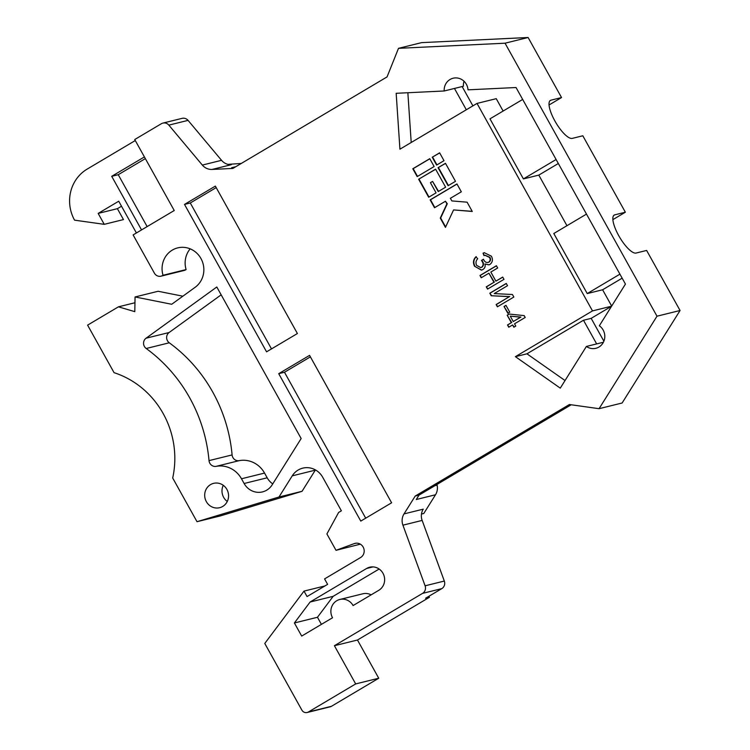 <?xml version="1.0" encoding="UTF-8"?>
<svg xmlns="http://www.w3.org/2000/svg" width="750" height="750" viewBox="0 0 750 750"><rect width="100%" height="100%" fill="white"/><g stroke="black" fill="none" stroke-linecap="round" stroke-linejoin="round"><path stroke-width="1.12" d="M206.344 501.628A12.544 11.906 -103.9 0 0 219.637 507.703A12.544 11.906 -103.9 0 0 226.903 489.422A12.544 11.906 -103.9 0 0 213.619 483.347A12.544 11.906 -103.9 0 0 206.344 501.628M223.284 485.306A12.544 11.906 -103.9 0 0 223.65 497.353A12.544 11.906 -103.9 0 0 227.269 501.459M190.172 248.841A21.956 20.831 76.1 0 0 186.103 269.578L163.031 275.269L185.634 269.85A6.272 5.953 76.1 0 1 184.097 270.478L161.034 276.178A6.272 5.953 -103.9 0 0 162.572 275.55M182.859 296.194L158.119 291.272L135.056 296.962L171.713 304.266L195.131 287.306A21.956 20.831 -103.9 0 0 200.953 258.525A21.956 20.831 -103.9 0 0 177.703 247.884A21.956 20.831 -103.9 0 0 163.031 275.269M146.053 338.212L169.125 332.512A6.272 5.953 -103.9 0 0 169.275 342.797L146.203 348.497A6.272 5.953 76.1 0 1 146.053 338.212L216.806 286.997L301.153 438.544L272.194 484.791A17.334 16.453 76.1 0 1 262.491 491.897A17.334 16.453 76.1 0 1 244.125 483.497L241.491 478.772A25.088 23.803 -103.9 0 0 216.169 466.341A6.272 5.953 76.1 0 1 209.025 460.622A150.544 142.847 -103.9 0 0 146.203 348.497M209.025 460.622L232.097 454.922A6.272 5.953 -103.9 0 0 239.231 460.641A25.088 23.803 76.1 0 1 264.553 473.072L241.491 478.772M603.141 330.009A12.544 11.906 -103.9 0 0 599.334 325.772L625.444 284.081L516.038 87.525L468.019 89.831A12.544 11.906 -103.9 0 0 466.388 84.309A12.544 11.906 -103.9 0 0 453.094 78.234A12.544 11.906 -103.9 0 0 444.197 90.984L396.169 93.3L399.928 149.184L477.019 103.416L592.5 310.903L515.409 356.663L560.278 388.144L586.388 346.453A12.544 11.906 -103.9 0 0 595.875 348.291A12.544 11.906 -103.9 0 0 603.141 330.009M464.044 81.272A12.544 11.906 76.1 0 0 463.416 86.231L444.197 90.984M422.147 520.416L402.919 525.169A12.544 11.906 76.1 0 1 404.025 513.9L423.253 509.156A12.544 11.906 -103.9 0 0 422.147 520.416L444.319 581.053A6.272 5.953 76.1 0 1 441.788 588.628L425.578 598.247L429.422 597.3L357.469 640.012L378.741 678.225L355.678 683.925L308.4 711.994A5.016 4.763 -103.9 0 1 301.856 710.072L264.778 643.453L304.012 591.103L307.059 596.569L327.609 584.363L324.572 578.906L360.553 557.55A7.687 7.294 76.1 0 0 354.253 543.609L355.734 543.244M355.678 683.925L334.406 645.712L422.569 593.372A6.272 5.953 -103.9 0 0 425.1 585.806L444.319 581.053M402.919 525.169L425.1 585.806M188.053 120.375L168.834 125.128A6.272 5.953 -103.9 0 0 162.881 123.103L182.109 118.35A6.272 5.953 76.1 0 1 188.053 120.375L221.55 160.322A12.544 11.906 -103.9 0 0 231.281 164.7L212.062 169.444L232.866 168.441L387.056 76.913L398.494 48.338L505.041 43.2L656.991 316.2L599.072 408.694L569.4 404.522L415.209 496.05L404.025 513.9M212.062 169.444A12.544 11.906 76.1 0 1 202.331 165.075L221.55 160.322M168.834 125.128L202.331 165.075M162.881 123.103A6.272 5.953 -103.9 0 0 161.353 123.731L134.728 139.537L174.234 210.516L133.116 234.919L154.388 273.141A6.272 5.953 -103.9 0 0 161.034 276.178M135.056 296.962L134.794 311.653L118.434 306.834L87.6 325.134L114.066 372.675A87.816 83.325 76.1 0 1 172.697 478.012L197.006 521.7L278.991 497.006L292.228 475.856A18.816 17.859 76.1 0 1 302.766 468.141A18.816 17.859 76.1 0 1 322.706 477.262L341.381 510.816L338.625 512.447L326.897 533.944L336.019 550.322L354.253 543.609M461.334 191.803L456.956 183.947L430.125 199.866L434.503 207.731L445.453 201.234L446.906 203.85L440.278 218.109L445.444 227.391L453.572 209.925L472.275 211.463L467.109 202.181L451.847 200.925L450.384 198.3L461.334 191.803M435.6 169.162L418.641 179.231L428.672 197.25L436.069 192.853L430.416 182.7L432.572 181.416L438.225 191.569L445.631 187.181L435.6 169.162M445.472 163.303L438.066 167.7L448.097 185.719L455.494 181.322L445.472 163.303M434.137 166.537L429.769 158.681L412.809 168.75L417.178 176.606L434.137 166.537M439.631 152.822L432.234 157.209L436.613 165.075L444.009 160.688L439.631 152.822M505.959 305.344L509.747 312.15L507.825 313.294L504.037 306.488L505.959 305.344M502.725 277.078L503.991 279.347L487.537 289.106L486.281 286.837L493.969 282.272L488.916 273.197L481.228 277.762L479.962 275.494L496.406 265.725L497.672 267.994L490.837 272.053L495.891 281.128L502.725 277.078M184.509 204.412L266.569 351.834L297.403 333.525L215.353 186.103L184.509 204.412L190.275 202.988L271.5 348.909M278.719 373.678L360.778 521.091L391.613 502.791L309.562 355.369L278.719 373.678L284.484 372.253L365.709 518.166M366.628 568.472L310.097 602.025L294.394 622.969L301.688 636.075L332.531 617.766A12.544 11.906 -103.9 0 1 339.797 599.484A12.544 11.906 -103.9 0 1 353.091 605.559L378.788 590.306A12.544 11.906 -103.9 0 0 383.728 574.866A12.544 11.906 -103.9 0 0 369.703 567.206A12.544 11.906 -103.9 0 0 366.628 568.472L373.003 566.897M491.381 256.172C493.116 259.453 492.656 262.191 490.012 264.394L488.906 264.862L484.978 263.972C485.559 266.4 484.856 268.266 482.85 269.55L481.434 270.141L474.525 266.222C472.762 262.706 473.231 259.556 475.903 256.772L477.722 258.703C475.875 260.691 475.509 262.922 476.625 265.406L480.759 267.609L481.65 267.244C483.441 265.556 483.562 263.559 482.016 261.253L481.5 260.391L483.422 259.247L483.9 260.1C485.025 262.238 486.619 262.922 488.672 262.172C490.275 260.934 490.556 259.35 489.525 257.438L484.959 255.281L483.956 255.609L483.038 253.144L484.312 252.713L491.381 256.172M488.062 262.444L489.056 262.078C490.659 260.831 490.941 259.256 489.909 257.344L489.525 257.438M512.428 294.506L513.844 297.037L497.391 306.806L496.134 304.537L509.391 296.663L491.241 295.744L489.816 293.194L506.259 283.425L507.525 285.694L494.231 293.588L512.428 294.506M514.528 323.803L515.794 326.072L513.862 327.216L512.606 324.947L508.762 327.225L507.497 324.956L511.341 322.678L507.169 315.188L509.1 314.044L524.166 315.6L525.206 317.466L514.528 323.803M571.209 404.775L419.053 495.094L415.209 496.05M434.972 485.644L437.091 485.119A12.544 11.906 76.1 0 1 435.516 494.766L416.288 499.509L419.053 495.094M234.272 167.616L231.628 167.737L235.791 166.706M437.091 485.119L436.95 484.472M435.516 494.766L423.797 513.469L421.472 514.041M227.934 164.362L241.284 163.453M612.872 219.628L625.359 212.222L614.784 214.838A21.956 6.666 59.3 0 0 614.212 215.062A21.956 6.666 59.3 0 0 619.191 236.475A21.956 6.666 59.3 0 0 636.056 253.05L646.631 250.444L680.062 310.5L622.134 402.994L599.072 408.694M398.494 48.338L421.566 42.637L528.113 37.5L561.534 97.556L550.969 100.172A21.956 6.666 59.3 0 0 550.397 100.406A21.956 6.666 59.3 0 0 555.366 121.819A21.956 6.666 59.3 0 0 572.241 138.394L582.816 135.778L625.359 212.222M186.103 269.578L185.634 269.85M98.166 213.412L117.394 208.669L123.469 219.581L104.25 224.334L98.166 213.412L118.725 201.216L136.406 232.969M117.394 208.669L121.509 206.222M135.281 140.531L87.178 169.097A37.631 35.709 -103.9 0 0 74.569 220.162L104.25 224.334M141.544 229.922L111.712 176.316L144.403 156.919M145.35 158.616L118.247 174.703L147.131 226.603M118.247 174.703L111.712 176.316M429.422 597.3L428.869 596.297M378.741 678.225L331.462 706.294A5.016 4.763 76.1 0 1 330.234 706.8L307.172 712.5M336.019 550.322L360.281 544.181M315.45 469.922A18.816 17.859 -103.9 0 0 315.3 470.156L302.053 491.306L220.069 516L197.006 521.7M272.766 483.881A17.334 16.453 76.1 0 1 267.188 477.797L264.553 473.072M169.125 332.512L221.166 294.834M232.097 454.922A150.544 142.847 -103.9 0 0 169.275 342.797M310.097 602.025L333.159 596.325L379.153 569.025M333.159 596.325L317.466 617.269L321.412 624.366M371.119 594.862A12.544 11.906 -103.9 0 0 362.869 593.784L339.797 599.484M611.559 306.244L591.169 318.356L603.881 341.203M586.491 214.106L553.8 233.513L587.231 293.569L602.606 289.772L622.153 278.166M602.606 289.772L611.681 306.066M603.413 342.244L586.388 346.453M596.653 343.912L583.481 320.25L591.169 318.356M611.606 306.178L592.5 310.903M583.481 320.25L526.941 353.812L515.409 356.663M472.894 105.862L462.141 86.55M477.019 103.416L496.247 98.672L503.128 111.047M522.675 99.441L489.984 118.847L523.416 178.912L538.791 175.106L566.953 225.703M538.791 175.106L558.328 163.509M357.469 640.012L334.406 645.712M680.062 310.5L656.991 316.2M528.113 37.5L505.041 43.2M549.056 104.972L561.534 97.556M526.941 353.812L565.041 380.541M407.859 92.737L411.206 142.491M523.416 178.912L556.106 159.506M587.231 293.569L619.922 274.163M466.322 109.772L454.453 88.444M216.188 187.613L190.275 202.988M310.397 356.869L284.484 372.253M304.012 591.103L324.975 585.928M294.394 622.969L317.466 617.269M302.053 491.306L278.991 497.006M134.953 302.747L118.434 306.834M489.094 264.806L484.978 263.972M481.631 270.084L474.525 266.222M474.909 266.128C473.147 262.613 473.616 259.453 476.288 256.678M480.956 267.553L481.65 267.244M482.034 267.15C483.825 265.463 483.947 263.466 482.4 261.159L482.016 261.253M482.4 261.159L481.5 260.391M481.884 260.297L483.478 259.35M488.241 262.406L489.056 262.078M489.909 257.344L485.147 255.244M484.322 255.469L483.038 253.144M483.422 253.05L484.5 252.666M487.866 288.909L486.281 286.837M486.666 286.744L493.969 282.272M494.353 282.178L488.916 273.197M481.556 277.566L479.962 275.494M480.347 275.4L496.462 265.828M502.781 277.172L495.891 281.128M497.719 306.609L496.134 304.537M496.519 304.444L509.391 296.663M509.775 296.569L491.241 295.744M491.625 295.65L489.816 293.194M490.2 293.091L506.316 283.528M508.153 313.097L504.037 306.488M504.422 306.394L506.016 305.447M514.2 327.019L512.606 324.947M509.091 327.028L507.497 324.956M507.881 324.862L511.341 322.678M511.725 322.584L507.169 315.188M507.553 315.094L509.288 314.062M513.263 321.534L520.922 317.062L510.262 316.144L513.263 321.534L520.538 317.156L510.262 316.144M439.688 152.925L432.234 157.209M432.619 157.116L436.941 164.878M429.825 158.775L413.194 168.647L417.506 176.409M445.528 163.406L438.066 167.7M438.45 167.606L448.425 185.522M435.656 169.266L418.641 179.231M432.572 181.416L438.553 191.381M419.025 179.138L429 197.053M453.572 209.925L472.2 211.331M445.453 201.234L447.291 203.756L440.663 218.006L445.641 226.959M457.013 184.041L430.509 199.772L434.831 207.534M441.788 588.628L422.569 593.372M308.4 711.994L331.462 706.294M549.919 100.791L550.969 100.172M613.744 215.456L614.784 214.838M315.3 470.156L292.228 475.856M244.125 483.497L267.188 477.797M216.169 466.341L239.231 460.641"/></g></svg>
